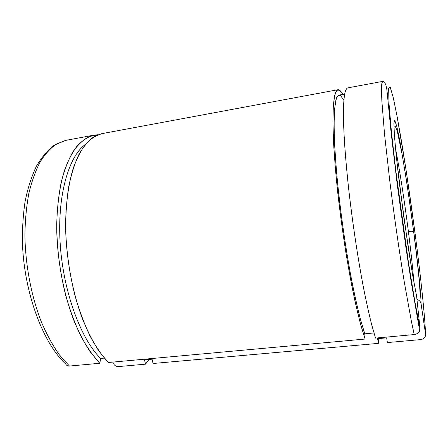 <?xml version="1.0" encoding="UTF-8"?>
<svg xmlns="http://www.w3.org/2000/svg" width="448" height="448" viewBox="0 0 448 448"><rect width="100%" height="100%" fill="white"/><g stroke="black" fill="none" stroke-linecap="round" stroke-linejoin="round"><path stroke-width="0.67" d="M118.457 366.576C115.769 366.548 113.966 365.21 113.053 362.572L112.93 362.079L113.053 362.572C113.966 365.21 115.769 366.548 118.457 366.576L145.51 364.162L118.457 366.576M148.988 359.481L145.51 364.162L148.988 359.481M152.057 359.201L144.508 359.89L145.51 364.162L144.508 359.89L152.057 359.201L153.059 363.49L152.057 359.201M378.823 338.559L378.358 343.375L153.059 363.49L378.358 343.375L378.823 338.559M386.646 337.848L377.591 338.671L378.358 343.375L377.591 338.671L386.646 337.848L387.397 342.569L386.646 337.848M420.795 339.59L387.397 342.569L420.795 339.59C424.077 338.99 425.662 337.165 425.55 334.102C425.662 337.165 424.077 338.99 420.795 339.59M415.537 236.919C420.801 277.435 424.917 316.019 425.55 334.102C424.917 316.019 420.801 277.435 415.537 236.919C411.174 203.784 406.28 170.374 401.503 141.366L396.978 115.741L393.053 96.774L390.13 86.912L388.64 88.553L388.993 103.41L391.423 131.662L395.858 171.097L408.453 262.41L414.803 301.174L420.028 328.44L416.629 296.335L412.826 276.063L408.324 248.321L399.459 184.078L396.245 155.859L394.358 134.876L393.91 122.948L394.811 120.428L396.822 126.549L399.666 139.905L406.683 181.502L413.644 231.61C412.821 231.235 411.068 231.207 408.391 231.515C410.906 251.188 412.737 268.05 413.896 282.111C412.737 268.05 410.906 251.188 408.391 231.515C404.55 201.499 399.566 169.103 395.489 148.277C399.566 169.103 404.55 201.499 408.391 231.515C411.068 231.207 412.821 231.235 413.644 231.61L406.683 181.502L399.666 139.905L396.822 126.549L394.811 120.428L393.91 122.948L394.358 134.876L396.245 155.859L403.665 216.283L412.826 276.063L416.629 296.335L420.028 328.44L414.803 301.174L408.453 262.41L401.811 216.871L395.858 171.097L391.423 131.662L388.993 103.41L388.64 88.553L390.13 86.912L393.053 96.774L396.978 115.741L406.291 171.394L415.537 236.919M420.286 301.734L421.086 303.789C420.834 291.788 417.822 262.909 413.778 231.756C417.822 262.909 420.834 291.788 421.086 303.789L425.55 334.102L421.086 303.789C420.65 301.594 419.272 300.138 416.959 299.426M347.547 87.931C346.153 88.603 345.05 91.37 344.238 96.23C343.616 102.351 343.37 110.611 343.51 121.022C344.014 138.079 345.621 160.149 348.258 185.214C352.01 219.19 357.482 256.049 363.25 286.451C366.139 301.034 368.95 313.79 371.689 324.716L375.536 338.1L414.232 334.566L375.536 338.1L371.717 324.828C369.006 314.009 366.212 301.381 363.345 286.944C357.616 256.855 352.173 220.338 348.404 186.519C346.668 169.954 345.33 154.678 344.383 140.683C343.678 127.691 343.375 116.659 343.482 107.587C343.801 99.747 344.462 94.046 345.458 90.485L347.323 87.976L382.603 81.407L381.769 83.754C381.472 87.231 381.494 92.887 381.842 100.716L384.518 134.002L389.71 180.359C393.966 214.642 399.302 251.765 404.354 282.402L411.326 321.009L414.232 334.566C416.875 334.219 418.69 332.965 419.692 330.803L420.028 328.44C419.994 331.828 418.062 333.872 414.232 334.566L411.326 321.009L404.354 282.402C399.302 251.765 393.966 214.642 389.71 180.359L384.518 134.002L381.842 100.716C381.494 92.887 381.472 87.231 381.769 83.754L382.603 81.407C385.302 81.71 386.534 86.162 387.1 91.678L390.942 131.057L397.253 184.61L406.258 249.861L411.281 282.419L419.686 330.803M344.562 94.08L338.744 95.15L336.689 97.597C335.558 101.035 334.751 106.512 334.281 114.022C334.018 122.696 334.152 133.23 334.695 145.622C335.474 158.95 336.65 173.488 338.229 189.246C341.695 221.402 346.909 256.116 352.548 284.822C355.382 298.603 358.165 310.682 360.909 321.054L364.795 333.816L373.957 332.959L364.795 333.816L360.349 318.998C357.202 306.706 354.021 292.326 350.812 275.856C344.473 241.584 339.013 201.068 336.14 167.042C334.919 150.707 334.23 136.466 334.074 124.331L334.533 109.715L335.882 100.139C337.165 96.208 338.766 94.752 340.676 95.766L343.829 100.262M342.742 94.41C340.514 90.754 338.526 89.415 336.778 90.395L334.662 95.519L333.323 105.823L332.909 121.324L333.514 141.686L335.177 166.186C337.607 193.698 341.141 222.275 345.783 251.91C348.942 270.782 352.201 288.047 355.561 303.705L360.478 323.848L365.086 339.052L364.795 333.816L365.086 339.052L361.026 325.858C358.17 315.095 355.253 302.534 352.285 288.17C346.377 258.227 340.906 221.872 337.266 188.182C335.608 171.674 334.37 156.442 333.553 142.486C332.993 129.522 332.847 118.507 333.122 109.441C333.62 101.601 334.46 95.883 335.642 92.299L337.781 89.751C339.248 89.426 340.9 90.983 342.742 94.41M337.781 89.751L101.522 133.722L93.234 137.222C87.914 141.266 83.048 147.19 78.63 155.002C74.564 163.873 71.26 174.401 68.723 186.592C66.707 199.601 65.677 213.629 65.632 228.682C66.399 259.286 72.442 291.687 82.18 318.102C87.31 330.747 92.904 341.751 98.946 351.12L108.276 362.505L365.086 339.052L108.276 362.505C101.914 355.522 95.827 346.662 89.998 335.938C84.437 324.24 79.542 311.198 75.303 296.817C69.479 274.148 66.248 251.042 65.615 227.5C65.621 204.73 68.354 184.29 73.315 168.034C76.989 158.004 81.273 149.834 86.162 143.522C91.297 138.32 96.712 134.999 102.407 133.56M85.378 144.452C68.594 156.391 57.075 195.854 60.194 243.813C63.258 291.743 80.847 339.074 100.671 358.456L104.278 358.12L100.671 358.456C80.847 339.074 63.258 291.743 60.194 243.813C57.075 195.854 68.594 156.391 85.378 144.452M98.134 134.714L89.174 136.595C83.356 139.636 77.946 144.687 72.946 151.76C68.281 159.986 64.389 170.066 61.275 181.989C58.699 194.852 57.176 208.936 56.711 224.23C56.868 248.181 59.858 271.886 65.682 295.35C69.961 310.234 74.978 323.742 80.735 335.871C86.783 346.976 93.139 356.11 99.792 363.278L100.671 358.456L99.792 363.278L90.311 351.949C84.174 342.63 78.506 331.677 73.315 319.082C63.465 292.785 57.411 260.512 56.728 230.009C56.7 207.413 59.41 187.029 64.378 170.688C68.057 160.58 72.352 152.286 77.274 145.807C82.443 140.414 87.909 136.875 93.66 135.19L98.134 134.714M69.44 366.05C67.715 366.15 66.517 365.518 65.845 364.146C42.767 342.994 23.688 291.732 22.4 241.466C22.31 227.427 23.201 214.144 25.071 201.6C27.647 188.681 31.41 176.91 36.355 166.286C41.72 157.164 47.667 150.136 54.197 145.202L65.486 140.431L56.37 144.054C50.501 148.154 45.097 154.095 40.163 161.89C35.588 170.716 31.83 181.166 28.885 193.228C26.494 206.08 25.166 219.923 24.898 234.752C25.284 264.891 31.388 296.705 41.614 322.599C47.023 334.992 52.959 345.766 59.422 354.928L69.44 366.05L99.792 363.278L69.44 366.05L59.422 354.928C52.959 345.766 47.023 334.992 41.614 322.599C31.388 296.705 25.284 264.891 24.898 234.752C25.166 219.923 26.494 206.08 28.885 193.228C31.83 181.166 35.588 170.716 40.163 161.89C45.097 154.095 50.501 148.154 56.37 144.054L66.455 140.252M393.904 125.866C395.142 126.616 395.125 124.958 397.421 131.886L401.996 153.86C406.028 176.932 409.914 202.849 413.644 231.61C417.458 262.136 420.918 291.194 419.933 301.269M65.486 140.431L93.66 135.19"/></g></svg>
